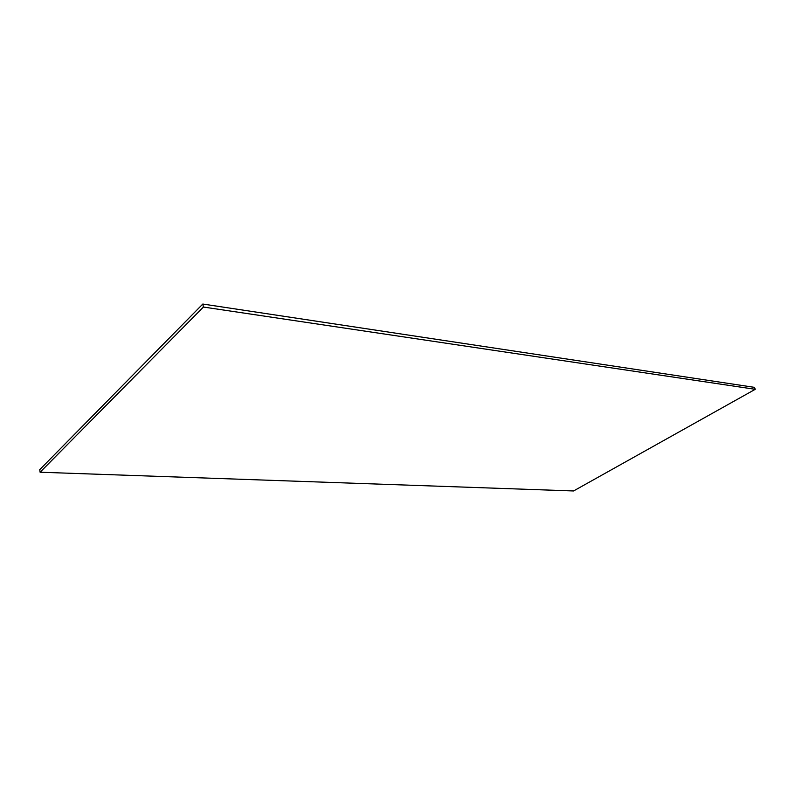 <?xml version="1.0" encoding="UTF-8"?>
<svg xmlns="http://www.w3.org/2000/svg" width="795" height="795" viewBox="0 0 795 795"><rect width="100%" height="100%" fill="white"/><g stroke="black" fill="none" stroke-linecap="round" stroke-linejoin="round"><path stroke-width="1.19" d="M202.805 304.038L39.75 469.636L40.098 472.22L573.563 490.962L755.25 389.312L203.411 307.039L202.805 304.038L754.495 387.364L755.25 389.312M40.098 472.22L203.411 307.039"/></g></svg>
